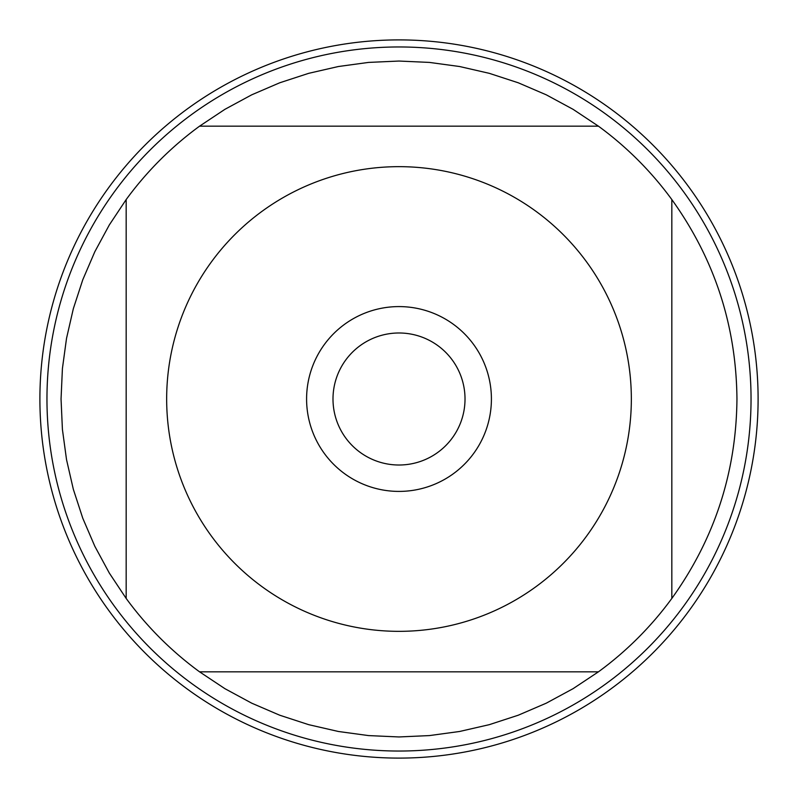 <?xml version="1.0" encoding="UTF-8"?>
<svg xmlns="http://www.w3.org/2000/svg" width="798" height="798" viewBox="0 0 798 798"><rect width="100%" height="100%" fill="white"/><g stroke="black" fill="none" stroke-linecap="round" stroke-linejoin="round"><path stroke-width="1.2" d="M211.43 261.884A232.348 232.348 0 0 0 326.881 619.866A232.348 232.348 0 0 0 631.348 399A232.348 232.348 0 0 0 211.43 261.884M126.174 598.44L109.316 573.064L94.822 546.271L82.793 518.281L73.336 489.314L66.523 459.618L62.414 429.434L61.047 399L62.414 368.566L66.523 338.382L73.336 308.686L82.793 279.719L94.822 251.729L109.316 224.936L126.174 199.56L126.174 598.44A337.953 337.953 0 0 0 199.56 671.826L598.44 671.826A337.953 337.953 0 0 0 671.826 598.44L671.826 199.56A337.953 337.953 0 0 0 598.44 126.174L199.56 126.174A337.953 337.953 0 0 0 126.174 199.56A337.953 337.953 0 0 1 199.56 126.174L224.936 109.316L251.729 94.822L279.719 82.793L308.686 73.336L338.382 66.523L368.566 62.414L399 61.047L429.434 62.414L459.618 66.523L489.314 73.336L518.281 82.793L546.271 94.822L573.064 109.316L598.44 126.174A337.953 337.953 0 0 1 671.826 199.56C714.579 259.17 736.285 325.644 736.953 399C736.285 472.356 714.579 538.83 671.826 598.44M199.56 671.826L224.936 688.684L251.729 703.178L279.719 715.207L308.686 724.664L338.382 731.477L368.566 735.586L399 736.953L429.434 735.586L459.618 731.477L489.314 724.664L518.281 715.207L546.271 703.178L573.064 688.684L598.44 671.826M751.038 399A352.038 352.038 0 0 1 399 751.038A352.038 352.038 0 0 1 46.962 399A352.038 352.038 0 0 1 399 46.962A352.038 352.038 0 0 1 751.038 399M306.592 399A92.408 92.408 0 0 1 445.204 318.971A92.408 92.408 0 0 1 445.204 479.029A92.408 92.408 0 0 1 306.592 399M332.995 399A66.005 66.005 0 0 0 432.007 456.167A66.005 66.005 0 0 0 432.007 341.833A66.005 66.005 0 0 0 332.995 399M39.9 399A359.1 359.1 0 0 0 399 758.1A359.1 359.1 0 0 0 758.1 399A359.1 359.1 0 0 0 399 39.9A359.1 359.1 0 0 0 39.9 399"/></g></svg>
